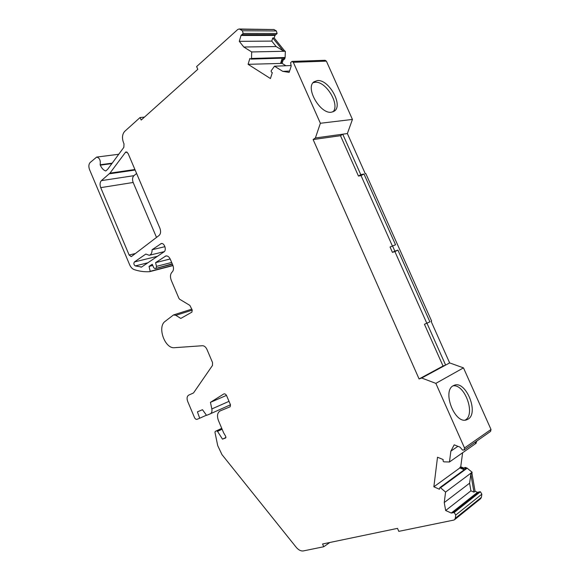 <?xml version="1.0" encoding="UTF-8"?>
<svg xmlns="http://www.w3.org/2000/svg" width="580" height="580" viewBox="0 0 580 580"><rect width="100%" height="100%" fill="white"/><g stroke="black" fill="none" stroke-linecap="round" stroke-linejoin="round"><path stroke-width="0.87" d="M125.577 152.185L126.208 151.895L128.071 153.417L159.928 228.302C161.03 231.42 160.747 233.798 159.101 235.436L131.58 256.418L131.174 256.606L129.13 255.019L100.724 187.644C99.666 184.636 99.883 182.294 101.369 180.634L109.953 173.137L125.577 152.185M289.579 71.05L282.779 71.369L289.152 72.369L291.124 66.367L290.652 62.611L292.015 61.415L293.313 62.299L326.38 61.132L352.444 119.437L320.377 123.264L293.313 62.299M331.448 112.201L334.348 111.113C343.498 105.429 328.882 79.126 317.361 80.576L313.976 81.816C304.928 87.718 320.276 114.347 331.448 112.201M333.029 111.831C340.235 104.625 325.902 80.881 315.121 82.273L313.055 82.737M468.132 419.123C479.145 412.866 465.914 380.444 454.379 385.214L453.255 385.722C441.931 391.036 454.771 424.342 466.516 419.862L468.132 419.123M465.167 420.094L465.414 419.942C475.781 414.142 464.696 383.822 453.06 385.838M229.013 401.338L211.831 408.943L210.438 402.346L223.844 393.914C224.938 393.624 225.874 394.248 226.649 395.777L230.492 404.818L230.151 406.776L220.059 410.959C217.34 412.706 216.804 415.911 218.442 420.558L223.641 432.832L225.78 436.501L225.685 437.951L222.488 439.147L217.529 431.382L222.111 429.222M211.831 408.943C212.251 411.387 211.736 413.011 210.301 413.815L206.567 415.367L202.471 409.705L197.417 411.858L199.694 418.224L197.062 419.318C196.055 419.558 195.192 418.949 194.467 417.491L187.71 401.462C186.63 398.387 186.963 396.278 188.703 395.132L193.517 392.943L212.483 365.443L212.526 362.543L206.951 349.421C205.791 346.992 204.298 345.76 202.456 345.724L174.522 347.688C164.938 349.022 157.006 326.946 165.075 321.407L173.514 314.94L175.841 315.346L192.241 310.126M462.615 452.748L460.73 466.791L459.933 467.371L463.543 468.872L464.268 468.046L466.197 468.625L465.61 468.771M472.113 472.243L471.953 473.36L470.844 474.193L469.59 483.191L444.236 502.555L445.585 492.094L472.113 472.243L466.994 468.038L465.066 467.458L463.986 468.176M459.933 467.371L459.853 467.937L433.862 486.801L439.423 489.237L439.836 487.649L440.539 487.758L467.197 468.161M272.752 37.961L271.781 41.1L239.301 41.34L241.012 35.445L241.874 34.626L275.826 34.655L274.964 35.438L274.18 37.954L272.752 37.961L283.069 50.757L285.345 51.25L251.676 51.946L243.788 47.016L276.167 46.552L283.069 50.757M470.844 474.193L473.969 492.137L475.071 491.274L477.514 492.318L451.269 513.046L454.198 512.517L455.728 515.062L481.857 494.174L480.385 491.753L478.877 491.884L452.661 512.618M152.09 249.726L161.262 243.549C164.365 242.607 166.873 250.205 164.002 251.865L141.578 267.039L135.285 265.93C133.777 264.785 133.487 263.458 134.408 261.957L145.819 254.069L149.249 255.287C151.17 254.649 152.112 252.793 152.09 249.726L164.938 246.681M282.779 71.369L274.507 66.2L271.15 70.818L271.281 71.906L272.31 72.659L270.439 78.539L248.088 64.322L249.842 58.493L251.067 59.095L283.649 58.131L284.077 57.746L283.663 59.029L282.279 59.697L281.075 63.423L282.083 63.387L285.904 65.75M283.685 59.74L284.671 58.993L285.121 57.492L251.524 58.457L251.067 59.095M251.524 58.457L251.676 51.946M239.301 41.34L243.788 47.016M242.375 30.776L239.924 29.276L273.956 29.529L276.363 30.965L242.375 30.776L243.158 33.43L241.874 34.626M144.456 117.124L140.084 117.515L141.172 120.06L197.816 69.31L196.62 66.569L237.742 29.508L239.025 29L239.924 29.276M140.084 117.515L124.671 131.399C122.242 134.219 121.858 137.989 123.518 142.716L124.004 143.847L123.852 147.327L107.721 169.229L105.763 170.977C103.516 170.244 101.696 168.309 100.304 165.162L111.875 163.596M172.992 265.582L149.611 271.679C144.493 272.005 139.345 271.317 134.19 269.613C132.269 268.895 130.732 267.228 129.572 264.603L89.53 169.57C88.479 166.576 88.682 164.227 90.132 162.523L96.679 157.078C99.622 157.891 100.775 160.45 100.137 164.771L100.304 165.162M149.611 271.679L150.198 271.295L149.038 266.409L152.264 264.248L153.729 267.699L155.034 268.678L172.405 264.183M172.391 264.146L155.034 268.678M155.244 268.591L172.26 263.849M171.673 262.457L156.477 266.365L156.078 268.032M156.477 266.365L155.6 262.646L165.858 255.954C167.649 255.707 169.135 256.81 170.317 259.274L172.84 265.212C173.906 268.192 173.666 270.483 172.115 272.078C170.259 273.999 169.969 276.732 171.252 280.292L178.901 298.323L179.633 299.229L189.892 305.421L192.212 310.053L191.9 312.127L180.8 318.427L175.841 315.346M221.777 428.432L216.579 430.882L217.529 431.382M216.579 430.882L221.741 428.345L215.289 431.389M481.857 494.174L481.407 497.307L455.286 518.31L454.553 519.702L453.698 520.101L398.793 531.36L397.503 528.373L322.567 543.996L323.742 546.744L303.391 550.913C300.94 551.254 298.548 550.05 296.213 547.295L221.966 454.618L217.718 445.636L214.97 432.332L215.26 431.397M455.286 518.31L455.728 515.062M451.269 513.046L445.658 510.501L470.924 490.832L473.969 492.137M444.236 502.555L445.658 510.501M445.585 492.094L440.539 487.758M433.862 486.801L437.509 457.228L443.163 459.556L443.069 460.977L443.809 461.839L449.464 461.999L450.863 451.153L457.91 446.31M464.515 447.956L435.848 383.373L421.696 378.022L449.652 362.913L463.478 367.865L491.013 429.468L464.515 447.956L464.065 449.986L462.564 450.109L460.02 447.144L454.198 444.831L450.863 451.153M421.696 378.022L419.086 378.965L313.12 139.548L315.389 137.975L320.377 123.264M156.506 237.408L133.168 182.475C132.146 179.561 132.399 177.299 133.915 175.675L136.604 173.463M352.444 119.437L347.369 133.545L315.389 137.975M392.326 245.833L361.021 175.566L358.469 176.081L340.496 135.706L313.12 139.548M419.086 378.965L443.04 366.038L424.451 324.271L426.786 323.198L394.878 251.568L392.435 252.365L390.05 247.007L395.538 244.789L363.993 174.022L361.021 175.566M463.478 367.865L435.848 383.373M475.31 442.105L475.201 442.859L476.325 442.076L476.165 443.214L449.464 461.999M323.742 546.744L329.846 542.481M226.461 395.393L210.438 402.346M170.179 258.963L155.6 262.646M100.137 164.771L112.208 163.132M248.088 64.322L281.075 63.423M274.507 66.2L291.196 65.54M449.652 362.913L431.107 321.327L431.622 321.088L365.864 173.645L365.306 173.754L347.369 133.545M464.065 449.986L490.557 431.426L491.013 429.468M476.325 442.076L476.92 440.974M464.022 468.154L460.73 466.791M475.071 491.274L471.953 473.36M477.514 492.318L478.239 492.391M454.553 519.702L480.675 498.662L481.407 497.307M273.956 29.529L239.025 29M275.826 34.655L277.11 33.509L276.363 30.965M284.49 50.728L274.18 37.954M285.121 57.492L285.345 51.25M282.083 63.387L283.25 59.776M326.38 61.132L325.112 60.284L292.015 61.415M358.469 176.081L360.782 174.66L342.751 134.183L340.496 135.706M360.782 174.66L363.993 174.022M392.457 245.768L394.849 251.133L392.435 252.365M394.878 251.568L397.923 250.132L394.849 251.133M426.786 323.198L429.903 321.878L397.923 250.132M429.903 321.878L424.451 324.271M426.967 323.219L445.621 365.095L443.04 366.038M464.225 469.749L459.853 467.937M469.59 483.191L470.924 490.832M150.198 271.295L172.912 265.379M271.781 41.1L276.167 46.552M280.647 63.155L282.25 58.174M475.803 441.757L475.201 442.859M199.694 418.224L206.451 415.2M149.038 266.409L152.779 265.459M480.385 491.753L454.198 512.517M222.488 439.147L225.997 437.45M243.158 33.43L277.11 33.509M109.953 173.137L134.915 169.505M127.187 152.207L125.338 152.438M101.369 180.634L133.915 175.675M135.14 170.034L109.33 173.811M129.13 255.019L135.343 253.547M133.168 182.475L100.724 187.644M161.965 243.527L160.595 243.846M134.408 261.957L157.47 256.287M165.097 256.287L166.67 255.896M147.878 262.776L135.285 265.93M140.962 267.177L141.621 267.01M464.957 468.111L465.754 467.524M466.197 468.625L466.994 468.038M283.663 59.029L284.671 58.993M285.084 57.717L284.077 57.746M210.351 413.786L230.477 404.782L210.301 413.815M241.012 35.445L274.964 35.438M439.836 487.649L465.711 468.654M149.249 255.287L164.285 251.633M96.679 157.078L118.733 154.273M173.514 314.94L191.82 309.133M282.822 59.791L283.823 59.755"/></g></svg>
